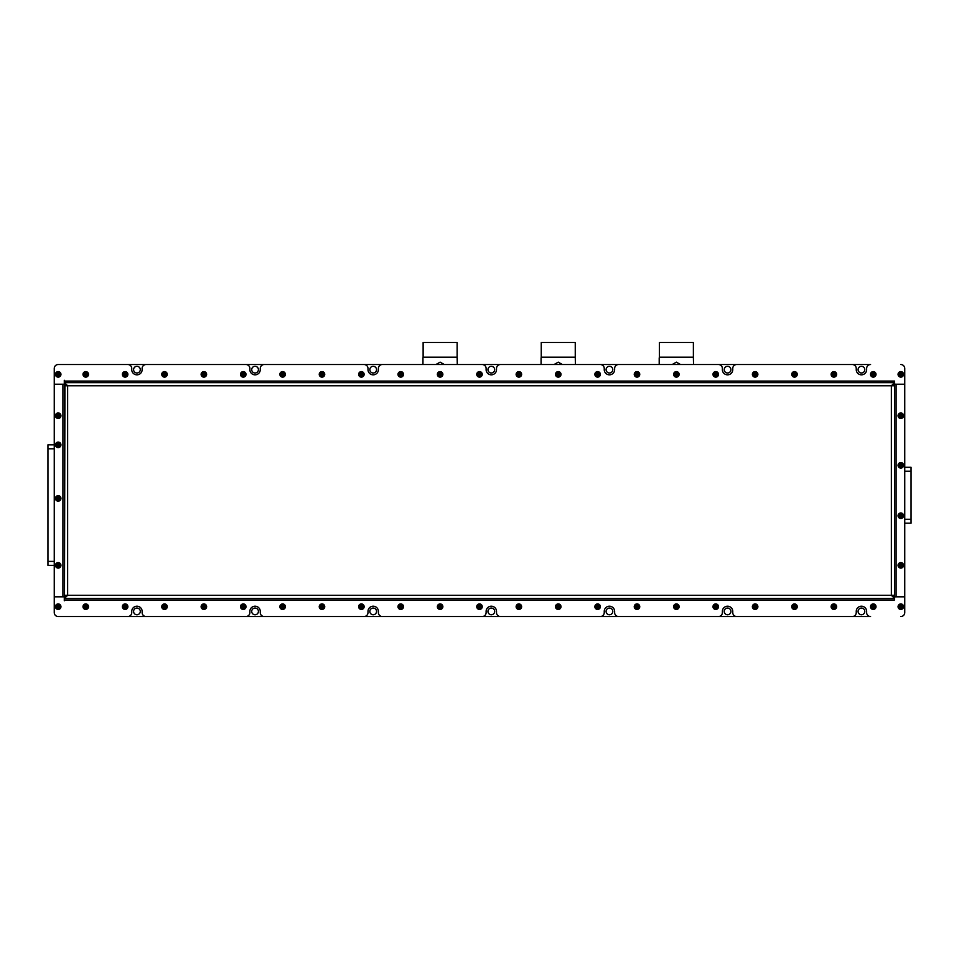 <?xml version="1.0" encoding="UTF-8"?>
<svg xmlns="http://www.w3.org/2000/svg" width="959" height="959" viewBox="0 0 959 959"><rect width="100%" height="100%" fill="white"/><g stroke="black" fill="none" stroke-linecap="round" stroke-linejoin="round"><path stroke-width="1.44" d="M858.089 369.647A3.345 3.345 0 0 0 861.434 372.991A3.345 3.345 0 0 0 864.79 369.647A3.345 3.345 0 0 0 861.434 366.302A3.345 3.345 0 0 0 858.089 369.647M724.213 369.647A3.345 3.345 0 0 0 727.557 372.991A3.345 3.345 0 0 0 730.914 369.647A3.345 3.345 0 0 0 727.557 366.302A3.345 3.345 0 0 0 724.213 369.647M606.088 369.647A3.345 3.345 0 0 0 609.433 372.991A3.345 3.345 0 0 0 612.789 369.647A3.345 3.345 0 0 0 609.433 366.302A3.345 3.345 0 0 0 606.088 369.647M487.963 369.647A3.345 3.345 0 0 0 491.308 372.991A3.345 3.345 0 0 0 494.664 369.647A3.345 3.345 0 0 0 491.308 366.302A3.345 3.345 0 0 0 487.963 369.647M369.838 369.647A3.345 3.345 0 0 0 373.183 372.991A3.345 3.345 0 0 0 376.539 369.647A3.345 3.345 0 0 0 373.183 366.302A3.345 3.345 0 0 0 369.838 369.647M251.714 369.647A3.345 3.345 0 0 0 255.058 372.991A3.345 3.345 0 0 0 258.415 369.647A3.345 3.345 0 0 0 255.058 366.302A3.345 3.345 0 0 0 251.714 369.647M133.589 369.647A3.345 3.345 0 0 0 136.933 372.991A3.345 3.345 0 0 0 140.29 369.647A3.345 3.345 0 0 0 136.933 366.302A3.345 3.345 0 0 0 133.589 369.647M133.589 611.41A3.345 3.345 0 0 0 136.933 614.755A3.345 3.345 0 0 0 140.29 611.41A3.345 3.345 0 0 0 136.933 608.054A3.345 3.345 0 0 0 133.589 611.41M251.714 611.41A3.345 3.345 0 0 0 255.058 614.755A3.345 3.345 0 0 0 258.415 611.41A3.345 3.345 0 0 0 255.058 608.054A3.345 3.345 0 0 0 251.714 611.41M369.838 611.41A3.345 3.345 0 0 0 373.183 614.755A3.345 3.345 0 0 0 376.539 611.41A3.345 3.345 0 0 0 373.183 608.054A3.345 3.345 0 0 0 369.838 611.41M487.963 611.41A3.345 3.345 0 0 0 491.308 614.755A3.345 3.345 0 0 0 494.664 611.41A3.345 3.345 0 0 0 491.308 608.054A3.345 3.345 0 0 0 487.963 611.41M606.088 611.41A3.345 3.345 0 0 0 609.433 614.755A3.345 3.345 0 0 0 612.789 611.41A3.345 3.345 0 0 0 609.433 608.054A3.345 3.345 0 0 0 606.088 611.41M724.213 611.41A3.345 3.345 0 0 0 727.557 614.755A3.345 3.345 0 0 0 730.914 611.41A3.345 3.345 0 0 0 727.557 608.054A3.345 3.345 0 0 0 724.213 611.41M858.089 611.41A3.345 3.345 0 0 0 861.434 614.755A3.345 3.345 0 0 0 864.79 611.41A3.345 3.345 0 0 0 861.434 608.054A3.345 3.345 0 0 0 858.089 611.41M54.255 565.342L47.95 565.342L47.95 561.399L54.255 561.399M54.255 444.844L47.95 444.844L47.95 561.399M58.187 616.529L870.568 616.529A3.932 3.932 0 0 1 866.636 612.585L866.636 611.41A5.203 5.203 0 0 0 861.434 606.208A5.203 5.203 0 0 0 856.243 611.41L856.243 612.585A3.932 3.932 0 0 1 852.299 616.529L736.692 616.529A3.932 3.932 0 0 1 732.76 612.585L732.76 611.41A5.203 5.203 0 0 0 727.557 606.208A5.203 5.203 0 0 0 722.367 611.41L722.367 612.585A3.932 3.932 0 0 1 718.423 616.529L618.567 616.529A3.932 3.932 0 0 1 614.635 612.585L614.635 611.41A5.203 5.203 0 0 0 609.433 606.208A5.203 5.203 0 0 0 604.242 611.41L604.242 612.585A3.932 3.932 0 0 1 600.298 616.529L500.442 616.529A3.932 3.932 0 0 1 496.51 612.585L496.51 611.41A5.203 5.203 0 0 0 491.308 606.208A5.203 5.203 0 0 0 486.117 611.41L486.117 612.585A3.932 3.932 0 0 1 482.173 616.529L382.317 616.529A3.932 3.932 0 0 1 378.385 612.585L378.385 611.41A5.203 5.203 0 0 0 373.183 606.208A5.203 5.203 0 0 0 367.992 611.41L367.992 612.585A3.932 3.932 0 0 1 364.048 616.529L264.193 616.529A3.932 3.932 0 0 1 260.261 612.585L260.261 611.41A5.203 5.203 0 0 0 255.058 606.208A5.203 5.203 0 0 0 249.867 611.41L249.867 612.585A3.932 3.932 0 0 1 245.924 616.529L146.068 616.529A3.932 3.932 0 0 1 142.136 612.585L142.136 611.41A5.203 5.203 0 0 0 136.933 606.208A5.203 5.203 0 0 0 131.743 611.41L131.743 612.585A3.932 3.932 0 0 1 127.799 616.529L58.187 616.529A3.932 3.932 0 0 1 54.255 612.585A3.932 3.932 0 0 0 58.187 616.529M64.493 381.059L64.493 382.641L894.507 382.641L894.507 381.059L64.493 381.059L64.289 380.279L64.289 384.211L54.255 384.211L54.255 368.46A3.932 3.932 0 0 1 58.187 364.528L127.799 364.528A3.932 3.932 0 0 1 131.743 368.46L131.743 369.647A5.203 5.203 0 0 0 136.933 374.837A5.203 5.203 0 0 0 142.136 369.647L142.136 368.46A3.932 3.932 0 0 1 146.068 364.528L245.924 364.528A3.932 3.932 0 0 1 249.867 368.46L249.867 369.647A5.203 5.203 0 0 0 255.058 374.837A5.203 5.203 0 0 0 260.261 369.647L260.261 368.46A3.932 3.932 0 0 1 264.193 364.528L364.048 364.528A3.932 3.932 0 0 1 367.992 368.46L367.992 369.647A5.203 5.203 0 0 0 373.183 374.837A5.203 5.203 0 0 0 378.385 369.647L378.385 368.46A3.932 3.932 0 0 1 382.317 364.528L482.173 364.528A3.932 3.932 0 0 1 486.117 368.46L486.117 369.647A5.203 5.203 0 0 0 491.308 374.837A5.203 5.203 0 0 0 496.51 369.647L496.51 368.46A3.932 3.932 0 0 1 500.442 364.528L600.298 364.528A3.932 3.932 0 0 1 604.242 368.46L604.242 369.647A5.203 5.203 0 0 0 609.433 374.837A5.203 5.203 0 0 0 614.635 369.647L614.635 368.46A3.932 3.932 0 0 1 618.567 364.528L718.423 364.528A3.932 3.932 0 0 1 722.367 368.46L722.367 369.647A5.203 5.203 0 0 0 727.557 374.837A5.203 5.203 0 0 0 732.76 369.647L732.76 368.46A3.932 3.932 0 0 1 736.692 364.528L852.299 364.528A3.932 3.932 0 0 1 856.243 368.46L856.243 369.647A5.203 5.203 0 0 0 861.434 374.837A5.203 5.203 0 0 0 866.636 369.647L866.636 368.46A3.932 3.932 0 0 1 870.568 364.528L58.187 364.528A3.932 3.932 0 0 0 54.255 368.46L54.255 612.585L54.255 596.834L64.289 596.834L64.289 600.778L64.493 599.986L894.507 599.986L894.507 596.798L896.09 596.798L896.09 384.247L894.507 384.247L894.507 385.782L67.633 385.782L64.493 382.641L64.493 384.247L62.91 384.247L62.91 596.798L64.493 596.798L64.493 385.782L67.633 385.782L64.493 384.211M911.05 467.297L904.745 467.297L911.05 467.297L904.745 467.297L911.05 467.297L911.05 471.229L904.745 471.229M904.745 523.206L911.05 523.206L911.05 471.229M894.507 599.986L894.711 596.834L904.745 596.834L896.09 596.798M896.09 384.247L904.745 384.247L904.745 368.46L904.745 384.211L894.711 384.211L894.507 381.059M693.381 357.204L693.381 342.471L659.372 342.471L659.372 357.204L693.381 357.204L693.537 364.528L693.537 358.019M680.566 364.528L676.371 362.166L672.187 364.528M659.205 364.528L659.205 358.019L659.205 364.528M575.256 357.204L575.256 342.471L541.248 342.471L541.248 357.204L575.256 357.204L575.412 364.528L575.412 358.019M562.442 364.528L558.246 362.166L554.062 364.528M541.08 364.528L541.08 358.019L541.08 364.528M457.131 357.204L457.131 342.471L423.123 342.471L423.123 357.204L457.131 357.204L457.287 364.528L457.287 358.019M444.317 364.528L440.121 362.166L435.937 364.528M422.955 364.528L422.955 358.019L422.955 364.528M894.507 385.782L894.507 595.263L891.367 595.263L894.507 598.416L64.493 598.416L67.633 595.263L64.493 595.263L64.936 384.247M66.063 385.782L66.063 384.679M894.507 598.416L64.493 598.416L64.936 596.798M66.063 596.378L66.063 595.263M894.507 595.263L894.064 596.798M892.937 595.263L892.937 596.378M894.507 384.211L891.367 385.782L894.507 382.641L894.064 384.247M892.937 384.679L892.937 385.782M64.493 596.834L67.633 595.263L891.367 595.263L894.507 596.834M66.063 382.641L892.937 382.641M62.91 596.798L54.255 596.798L54.255 384.247L62.91 384.247M904.745 384.247L904.745 596.798M64.493 598.416L64.493 599.986M904.745 596.834L904.745 612.585A3.932 3.932 0 0 1 900.813 616.529M900.813 364.528A3.932 3.932 0 0 1 904.745 368.46M58.187 604.242A2.445 2.445 0 0 0 55.754 606.675A2.445 2.445 0 0 0 58.187 609.121A2.445 2.445 0 0 0 60.633 606.675A2.445 2.445 0 0 0 58.187 604.242M58.187 609.433A2.757 2.757 0 0 1 55.43 606.675A2.757 2.757 0 0 1 58.187 603.93A2.757 2.757 0 0 1 60.944 606.675A2.757 2.757 0 0 1 58.187 609.433M56.821 606.675L57.504 607.862L58.871 607.862L59.554 606.675L58.871 605.501L57.504 605.501L56.821 606.675L59.554 606.675M58.871 607.862L58.187 606.675L58.871 605.501M57.504 607.862L58.187 606.675L57.504 605.501M56.965 563.221A2.445 2.445 0 0 0 56.078 566.553A2.445 2.445 0 0 0 59.41 567.452A2.445 2.445 0 0 0 60.309 564.12A2.445 2.445 0 0 0 56.965 563.221M59.566 567.728A2.757 2.757 0 0 1 55.802 566.721A2.757 2.757 0 0 1 56.809 562.945A2.757 2.757 0 0 1 60.573 563.964A2.757 2.757 0 0 1 59.566 567.728M57.013 566.014L58.187 566.697L59.374 566.014L59.374 564.659L58.187 563.976L57.013 564.659L57.013 566.014L59.374 564.659M59.374 566.014L58.187 565.342L58.187 563.976M58.187 566.697L58.187 565.342L57.013 564.659M56.965 496.282A2.445 2.445 0 0 0 56.078 499.615A2.445 2.445 0 0 0 59.41 500.514A2.445 2.445 0 0 0 60.309 497.182A2.445 2.445 0 0 0 56.965 496.282M59.566 500.79A2.757 2.757 0 0 1 55.802 499.783A2.757 2.757 0 0 1 56.809 496.019A2.757 2.757 0 0 1 60.573 497.026A2.757 2.757 0 0 1 59.566 500.79M57.013 499.088L58.187 499.759L59.374 499.088L59.374 497.721L58.187 497.038L57.013 497.721L57.013 499.088L59.374 497.721M59.374 499.088L58.187 498.404L58.187 497.038M58.187 499.759L58.187 498.404L57.013 497.721M56.965 446.966A2.445 2.445 0 0 0 60.309 446.067A2.445 2.445 0 0 0 59.41 442.734A2.445 2.445 0 0 0 56.078 443.633A2.445 2.445 0 0 0 56.965 446.966M59.566 442.459A2.757 2.757 0 0 1 60.573 446.223A2.757 2.757 0 0 1 56.809 447.242A2.757 2.757 0 0 1 55.802 443.478A2.757 2.757 0 0 1 59.566 442.459M59.374 445.527L59.374 444.173L58.187 443.49L57.013 444.173L57.013 445.527L58.187 446.211L59.374 445.527L57.013 444.173M58.187 443.49L58.187 444.844L57.013 445.527M59.374 444.173L58.187 444.844L58.187 446.211M56.965 417.824A2.445 2.445 0 0 0 60.309 416.937A2.445 2.445 0 0 0 59.41 413.593A2.445 2.445 0 0 0 56.078 414.492A2.445 2.445 0 0 0 56.965 417.824M59.566 413.329A2.757 2.757 0 0 1 60.573 417.093A2.757 2.757 0 0 1 56.809 418.1A2.757 2.757 0 0 1 55.802 414.336A2.757 2.757 0 0 1 59.566 413.329M59.374 416.398L59.374 415.031L58.187 414.348L57.013 415.031L57.013 416.398L58.187 417.081L59.374 416.398L57.013 415.031M58.187 414.348L58.187 415.715L57.013 416.398M59.374 415.031L58.187 415.715L58.187 417.081M60.633 374.37A2.445 2.445 0 0 0 58.187 371.924A2.445 2.445 0 0 0 55.754 374.37A2.445 2.445 0 0 0 58.187 376.815A2.445 2.445 0 0 0 60.633 374.37M55.43 374.37A2.757 2.757 0 0 1 58.187 371.613A2.757 2.757 0 0 1 60.944 374.37A2.757 2.757 0 0 1 58.187 377.127A2.757 2.757 0 0 1 55.43 374.37M58.187 373.003L57.013 373.686L57.013 375.053L58.187 375.736L59.374 375.053L59.374 373.686L58.187 373.003L58.187 375.736M57.013 375.053L58.187 374.37L59.374 375.053M57.013 373.686L58.187 374.37L59.374 373.686M87.868 607.898A2.445 2.445 0 0 0 86.969 604.566A2.445 2.445 0 0 0 83.637 605.465A2.445 2.445 0 0 0 84.524 608.797A2.445 2.445 0 0 0 87.868 607.898M83.361 605.309A2.757 2.757 0 0 1 87.125 604.29A2.757 2.757 0 0 1 88.132 608.054A2.757 2.757 0 0 1 84.368 609.073A2.757 2.757 0 0 1 83.361 605.309M86.43 605.501L85.063 605.501L84.392 606.675L85.063 607.862L86.43 607.862L87.113 606.675L86.43 605.501L85.063 607.862M84.392 606.675L85.747 606.675L86.43 607.862M85.063 605.501L85.747 606.675L87.113 606.675M83.637 373.147A2.445 2.445 0 0 0 84.524 376.479A2.445 2.445 0 0 0 87.868 375.592A2.445 2.445 0 0 0 86.969 372.26A2.445 2.445 0 0 0 83.637 373.147M88.132 375.748A2.757 2.757 0 0 1 84.368 376.755A2.757 2.757 0 0 1 83.361 372.991A2.757 2.757 0 0 1 87.125 371.984A2.757 2.757 0 0 1 88.132 375.748M85.063 375.544L86.43 375.544L87.113 374.37L86.43 373.183L85.063 373.183L84.392 374.37L85.063 375.544L86.43 373.183M87.113 374.37L85.747 374.37L85.063 373.183M86.43 375.544L85.747 374.37L84.392 374.37M902.035 604.566A2.445 2.445 0 0 0 898.703 605.465A2.445 2.445 0 0 0 899.59 608.797A2.445 2.445 0 0 0 902.922 607.898A2.445 2.445 0 0 0 902.035 604.566M899.434 609.073A2.757 2.757 0 0 1 898.427 605.309A2.757 2.757 0 0 1 902.191 604.29A2.757 2.757 0 0 1 903.198 608.054A2.757 2.757 0 0 1 899.434 609.073M899.626 606.004L899.626 607.359L900.813 608.042L901.999 607.359L901.999 606.004L900.813 605.321L899.626 606.004L901.999 607.359M900.813 608.042L900.813 606.675L901.999 606.004M899.626 607.359L900.813 606.675L900.813 605.321M903.258 374.37A2.445 2.445 0 0 0 900.813 371.924A2.445 2.445 0 0 0 898.367 374.37A2.445 2.445 0 0 0 900.813 376.815A2.445 2.445 0 0 0 903.258 374.37M898.056 374.37A2.757 2.757 0 0 1 900.813 371.613A2.757 2.757 0 0 1 903.57 374.37A2.757 2.757 0 0 1 900.813 377.127A2.757 2.757 0 0 1 898.056 374.37M900.813 373.003L899.626 373.686L899.626 375.053L900.813 375.736L901.999 375.053L901.999 373.686L900.813 373.003L900.813 375.736M899.626 375.053L900.813 374.37L901.999 375.053M899.626 373.686L900.813 374.37L901.999 373.686M902.035 417.824A2.445 2.445 0 0 0 902.922 414.492A2.445 2.445 0 0 0 899.59 413.593A2.445 2.445 0 0 0 898.703 416.937A2.445 2.445 0 0 0 902.035 417.824M899.434 413.329A2.757 2.757 0 0 1 903.198 414.336A2.757 2.757 0 0 1 902.191 418.1A2.757 2.757 0 0 1 898.427 417.093A2.757 2.757 0 0 1 899.434 413.329M901.999 415.031L900.813 414.348L899.626 415.031L899.626 416.398L900.813 417.081L901.999 416.398L901.999 415.031L899.626 416.398M899.626 415.031L900.813 415.715L900.813 417.081M900.813 414.348L900.813 415.715L901.999 416.398M899.59 467.441A2.445 2.445 0 0 0 902.922 466.542A2.445 2.445 0 0 0 902.035 463.209A2.445 2.445 0 0 0 898.703 464.108A2.445 2.445 0 0 0 899.59 467.441M902.191 462.933A2.757 2.757 0 0 1 903.198 466.697A2.757 2.757 0 0 1 899.434 467.716A2.757 2.757 0 0 1 898.427 463.952A2.757 2.757 0 0 1 902.191 462.933M901.999 466.002L901.999 464.647L900.813 463.964L899.626 464.647L899.626 466.002L900.813 466.685L901.999 466.002L899.626 464.647M900.813 463.964L900.813 465.331L899.626 466.002M901.999 464.647L900.813 465.331L900.813 466.685M898.367 515.726A2.445 2.445 0 0 0 900.813 518.172A2.445 2.445 0 0 0 903.258 515.726A2.445 2.445 0 0 0 900.813 513.281A2.445 2.445 0 0 0 898.367 515.726M903.57 515.726A2.757 2.757 0 0 1 900.813 518.483A2.757 2.757 0 0 1 898.056 515.726A2.757 2.757 0 0 1 900.813 512.969A2.757 2.757 0 0 1 903.57 515.726M900.813 517.093L901.999 516.41L901.999 515.043L900.813 514.36L899.626 515.043L899.626 516.41L900.813 517.093L900.813 514.36M901.999 515.043L900.813 515.726L899.626 515.043M901.999 516.41L900.813 515.726L899.626 516.41M898.367 565.342A2.445 2.445 0 0 0 900.813 567.776A2.445 2.445 0 0 0 903.258 565.342A2.445 2.445 0 0 0 900.813 562.897A2.445 2.445 0 0 0 898.367 565.342M903.57 565.342A2.757 2.757 0 0 1 900.813 568.1A2.757 2.757 0 0 1 898.056 565.342A2.757 2.757 0 0 1 900.813 562.585A2.757 2.757 0 0 1 903.57 565.342M900.813 566.697L901.999 566.014L901.999 564.659L900.813 563.976L899.626 564.659L899.626 566.014L900.813 566.697L900.813 563.976M901.999 564.659L900.813 565.342L899.626 564.659M901.999 566.014L900.813 565.342L899.626 566.014M127.235 607.898A2.445 2.445 0 0 0 126.348 604.566A2.445 2.445 0 0 0 123.016 605.465A2.445 2.445 0 0 0 123.903 608.797A2.445 2.445 0 0 0 127.235 607.898M122.74 605.309A2.757 2.757 0 0 1 126.504 604.29A2.757 2.757 0 0 1 127.511 608.054A2.757 2.757 0 0 1 123.747 609.073A2.757 2.757 0 0 1 122.74 605.309M125.809 605.501L124.442 605.501L123.759 606.675L124.442 607.862L125.809 607.862L126.492 606.675L125.809 605.501L124.442 607.862M123.759 606.675L125.126 606.675L125.809 607.862M124.442 605.501L125.126 606.675L126.492 606.675M166.614 607.898A2.445 2.445 0 0 0 165.715 604.566A2.445 2.445 0 0 0 162.383 605.465A2.445 2.445 0 0 0 163.282 608.797A2.445 2.445 0 0 0 166.614 607.898M162.119 605.309A2.757 2.757 0 0 1 165.883 604.29A2.757 2.757 0 0 1 166.89 608.054A2.757 2.757 0 0 1 163.126 609.073A2.757 2.757 0 0 1 162.119 605.309M165.188 605.501L163.821 605.501L163.138 606.675L163.821 607.862L165.188 607.862L165.859 606.675L165.188 605.501L163.821 607.862M163.138 606.675L164.504 606.675L165.188 607.862M163.821 605.501L164.504 606.675L165.859 606.675M205.993 607.898A2.445 2.445 0 0 0 205.094 604.566A2.445 2.445 0 0 0 201.762 605.465A2.445 2.445 0 0 0 202.649 608.797A2.445 2.445 0 0 0 205.993 607.898M201.486 605.309A2.757 2.757 0 0 1 205.25 604.29A2.757 2.757 0 0 1 206.257 608.054A2.757 2.757 0 0 1 202.493 609.073A2.757 2.757 0 0 1 201.486 605.309M204.555 605.501L203.188 605.501L202.517 606.675L203.188 607.862L204.555 607.862L205.238 606.675L204.555 605.501L203.188 607.862M202.517 606.675L203.871 606.675L204.555 607.862M203.188 605.501L203.871 606.675L205.238 606.675M245.36 607.898A2.445 2.445 0 0 0 244.473 604.566A2.445 2.445 0 0 0 241.141 605.465A2.445 2.445 0 0 0 242.028 608.797A2.445 2.445 0 0 0 245.36 607.898M240.865 605.309A2.757 2.757 0 0 1 244.629 604.29A2.757 2.757 0 0 1 245.636 608.054A2.757 2.757 0 0 1 241.872 609.073A2.757 2.757 0 0 1 240.865 605.309M243.934 605.501L242.567 605.501L241.884 606.675L242.567 607.862L243.934 607.862L244.617 606.675L243.934 605.501L242.567 607.862M241.884 606.675L243.25 606.675L243.934 607.862M242.567 605.501L243.25 606.675L244.617 606.675M284.739 607.898A2.445 2.445 0 0 0 283.84 604.566A2.445 2.445 0 0 0 280.507 605.465A2.445 2.445 0 0 0 281.407 608.797A2.445 2.445 0 0 0 284.739 607.898M280.244 605.309A2.757 2.757 0 0 1 284.008 604.29A2.757 2.757 0 0 1 285.015 608.054A2.757 2.757 0 0 1 281.251 609.073A2.757 2.757 0 0 1 280.244 605.309M283.313 605.501L281.946 605.501L281.263 606.675L281.946 607.862L283.313 607.862L283.984 606.675L283.313 605.501L281.946 607.862M281.263 606.675L282.629 606.675L283.313 607.862M281.946 605.501L282.629 606.675L283.984 606.675M324.118 607.898A2.445 2.445 0 0 0 323.219 604.566A2.445 2.445 0 0 0 319.886 605.465A2.445 2.445 0 0 0 320.774 608.797A2.445 2.445 0 0 0 324.118 607.898M319.611 605.309A2.757 2.757 0 0 1 323.375 604.29A2.757 2.757 0 0 1 324.382 608.054A2.757 2.757 0 0 1 320.618 609.073A2.757 2.757 0 0 1 319.611 605.309M322.68 605.501L321.313 605.501L320.642 606.675L321.313 607.862L322.68 607.862L323.363 606.675L322.68 605.501L321.313 607.862M320.642 606.675L321.996 606.675L322.68 607.862M321.313 605.501L321.996 606.675L323.363 606.675M363.485 607.898A2.445 2.445 0 0 0 362.598 604.566A2.445 2.445 0 0 0 359.265 605.465A2.445 2.445 0 0 0 360.152 608.797A2.445 2.445 0 0 0 363.485 607.898M358.99 605.309A2.757 2.757 0 0 1 362.754 604.29A2.757 2.757 0 0 1 363.761 608.054A2.757 2.757 0 0 1 359.997 609.073A2.757 2.757 0 0 1 358.99 605.309M362.058 605.501L360.692 605.501L360.009 606.675L360.692 607.862L362.058 607.862L362.742 606.675L362.058 605.501L360.692 607.862M360.009 606.675L361.375 606.675L362.058 607.862M360.692 605.501L361.375 606.675L362.742 606.675M402.864 607.898A2.445 2.445 0 0 0 401.965 604.566A2.445 2.445 0 0 0 398.632 605.465A2.445 2.445 0 0 0 399.531 608.797A2.445 2.445 0 0 0 402.864 607.898M398.369 605.309A2.757 2.757 0 0 1 402.133 604.29A2.757 2.757 0 0 1 403.14 608.054A2.757 2.757 0 0 1 399.376 609.073A2.757 2.757 0 0 1 398.369 605.309M401.437 605.501L400.071 605.501L399.388 606.675L400.071 607.862L401.437 607.862L402.109 606.675L401.437 605.501L400.071 607.862M399.388 606.675L400.754 606.675L401.437 607.862M400.071 605.501L400.754 606.675L402.109 606.675M442.243 607.898A2.445 2.445 0 0 0 441.344 604.566A2.445 2.445 0 0 0 438.011 605.465A2.445 2.445 0 0 0 438.91 608.797A2.445 2.445 0 0 0 442.243 607.898M437.736 605.309A2.757 2.757 0 0 1 441.5 604.29A2.757 2.757 0 0 1 442.507 608.054A2.757 2.757 0 0 1 438.743 609.073A2.757 2.757 0 0 1 437.736 605.309M440.804 605.501L439.438 605.501L438.766 606.675L439.438 607.862L440.804 607.862L441.488 606.675L440.804 605.501L439.438 607.862M438.766 606.675L440.121 606.675L440.804 607.862M439.438 605.501L440.121 606.675L441.488 606.675M481.61 607.898A2.445 2.445 0 0 0 480.723 604.566A2.445 2.445 0 0 0 477.39 605.465A2.445 2.445 0 0 0 478.277 608.797A2.445 2.445 0 0 0 481.61 607.898M477.114 605.309A2.757 2.757 0 0 1 480.879 604.29A2.757 2.757 0 0 1 481.886 608.054A2.757 2.757 0 0 1 478.121 609.073A2.757 2.757 0 0 1 477.114 605.309M480.183 605.501L478.817 605.501L478.133 606.675L478.817 607.862L480.183 607.862L480.867 606.675L480.183 605.501L478.817 607.862M478.133 606.675L479.5 606.675L480.183 607.862M478.817 605.501L479.5 606.675L480.867 606.675M520.989 607.898A2.445 2.445 0 0 0 520.09 604.566A2.445 2.445 0 0 0 516.757 605.465A2.445 2.445 0 0 0 517.656 608.797A2.445 2.445 0 0 0 520.989 607.898M516.493 605.309A2.757 2.757 0 0 1 520.257 604.29A2.757 2.757 0 0 1 521.264 608.054A2.757 2.757 0 0 1 517.5 609.073A2.757 2.757 0 0 1 516.493 605.309M519.562 605.501L518.196 605.501L517.512 606.675L518.196 607.862L519.562 607.862L520.234 606.675L519.562 605.501L518.196 607.862M517.512 606.675L518.879 606.675L519.562 607.862M518.196 605.501L518.879 606.675L520.234 606.675M560.368 607.898A2.445 2.445 0 0 0 559.469 604.566A2.445 2.445 0 0 0 556.136 605.465A2.445 2.445 0 0 0 557.035 608.797A2.445 2.445 0 0 0 560.368 607.898M555.86 605.309A2.757 2.757 0 0 1 559.624 604.29A2.757 2.757 0 0 1 560.631 608.054A2.757 2.757 0 0 1 556.867 609.073A2.757 2.757 0 0 1 555.86 605.309M558.929 605.501L557.563 605.501L556.891 606.675L557.563 607.862L558.929 607.862L559.612 606.675L558.929 605.501L557.563 607.862M556.891 606.675L558.246 606.675L558.929 607.862M557.563 605.501L558.246 606.675L559.612 606.675M599.735 607.898A2.445 2.445 0 0 0 598.848 604.566A2.445 2.445 0 0 0 595.515 605.465A2.445 2.445 0 0 0 596.402 608.797A2.445 2.445 0 0 0 599.735 607.898M595.239 605.309A2.757 2.757 0 0 1 599.003 604.29A2.757 2.757 0 0 1 600.01 608.054A2.757 2.757 0 0 1 596.246 609.073A2.757 2.757 0 0 1 595.239 605.309M598.308 605.501L596.942 605.501L596.258 606.675L596.942 607.862L598.308 607.862L598.991 606.675L598.308 605.501L596.942 607.862M596.258 606.675L597.625 606.675L598.308 607.862M596.942 605.501L597.625 606.675L598.991 606.675M639.114 607.898A2.445 2.445 0 0 0 638.226 604.566A2.445 2.445 0 0 0 634.882 605.465A2.445 2.445 0 0 0 635.781 608.797A2.445 2.445 0 0 0 639.114 607.898M634.618 605.309A2.757 2.757 0 0 1 638.382 604.29A2.757 2.757 0 0 1 639.389 608.054A2.757 2.757 0 0 1 635.625 609.073A2.757 2.757 0 0 1 634.618 605.309M637.687 605.501L636.32 605.501L635.637 606.675L636.32 607.862L637.687 607.862L638.358 606.675L637.687 605.501L636.32 607.862M635.637 606.675L637.004 606.675L637.687 607.862M636.32 605.501L637.004 606.675L638.358 606.675M678.492 607.898A2.445 2.445 0 0 0 677.593 604.566A2.445 2.445 0 0 0 674.261 605.465A2.445 2.445 0 0 0 675.16 608.797A2.445 2.445 0 0 0 678.492 607.898M673.985 605.309A2.757 2.757 0 0 1 677.749 604.29A2.757 2.757 0 0 1 678.756 608.054A2.757 2.757 0 0 1 674.992 609.073A2.757 2.757 0 0 1 673.985 605.309M677.054 605.501L675.687 605.501L675.016 606.675L675.687 607.862L677.054 607.862L677.737 606.675L677.054 605.501L675.687 607.862M675.016 606.675L676.371 606.675L677.054 607.862M675.687 605.501L676.371 606.675L677.737 606.675M717.859 607.898A2.445 2.445 0 0 0 716.972 604.566A2.445 2.445 0 0 0 713.64 605.465A2.445 2.445 0 0 0 714.527 608.797A2.445 2.445 0 0 0 717.859 607.898M713.364 605.309A2.757 2.757 0 0 1 717.128 604.29A2.757 2.757 0 0 1 718.135 608.054A2.757 2.757 0 0 1 714.371 609.073A2.757 2.757 0 0 1 713.364 605.309M716.433 605.501L715.066 605.501L714.383 606.675L715.066 607.862L716.433 607.862L717.116 606.675L716.433 605.501L715.066 607.862M714.383 606.675L715.75 606.675L716.433 607.862M715.066 605.501L715.75 606.675L717.116 606.675M757.238 607.898A2.445 2.445 0 0 0 756.351 604.566A2.445 2.445 0 0 0 753.007 605.465A2.445 2.445 0 0 0 753.906 608.797A2.445 2.445 0 0 0 757.238 607.898M752.743 605.309A2.757 2.757 0 0 1 756.507 604.29A2.757 2.757 0 0 1 757.514 608.054A2.757 2.757 0 0 1 753.75 609.073A2.757 2.757 0 0 1 752.743 605.309M755.812 605.501L754.445 605.501L753.762 606.675L754.445 607.862L755.812 607.862L756.483 606.675L755.812 605.501L754.445 607.862M753.762 606.675L755.129 606.675L755.812 607.862M754.445 605.501L755.129 606.675L756.483 606.675M796.617 607.898A2.445 2.445 0 0 0 795.718 604.566A2.445 2.445 0 0 0 792.386 605.465A2.445 2.445 0 0 0 793.285 608.797A2.445 2.445 0 0 0 796.617 607.898M792.11 605.309A2.757 2.757 0 0 1 795.874 604.29A2.757 2.757 0 0 1 796.881 608.054A2.757 2.757 0 0 1 793.117 609.073A2.757 2.757 0 0 1 792.11 605.309M795.179 605.501L793.812 605.501L793.141 606.675L793.812 607.862L795.179 607.862L795.862 606.675L795.179 605.501L793.812 607.862M793.141 606.675L794.496 606.675L795.179 607.862M793.812 605.501L794.496 606.675L795.862 606.675M835.984 607.898A2.445 2.445 0 0 0 835.097 604.566A2.445 2.445 0 0 0 831.765 605.465A2.445 2.445 0 0 0 832.652 608.797A2.445 2.445 0 0 0 835.984 607.898M831.489 605.309A2.757 2.757 0 0 1 835.253 604.29A2.757 2.757 0 0 1 836.26 608.054A2.757 2.757 0 0 1 832.496 609.073A2.757 2.757 0 0 1 831.489 605.309M834.558 605.501L833.191 605.501L832.508 606.675L833.191 607.862L834.558 607.862L835.241 606.675L834.558 605.501L833.191 607.862M832.508 606.675L833.874 606.675L834.558 607.862M833.191 605.501L833.874 606.675L835.241 606.675M875.363 607.898A2.445 2.445 0 0 0 874.476 604.566A2.445 2.445 0 0 0 871.132 605.465A2.445 2.445 0 0 0 872.031 608.797A2.445 2.445 0 0 0 875.363 607.898M870.868 605.309A2.757 2.757 0 0 1 874.632 604.29A2.757 2.757 0 0 1 875.639 608.054A2.757 2.757 0 0 1 871.875 609.073A2.757 2.757 0 0 1 870.868 605.309M873.937 605.501L872.57 605.501L871.887 606.675L872.57 607.862L873.937 607.862L874.608 606.675L873.937 605.501L872.57 607.862M871.887 606.675L873.253 606.675L873.937 607.862M872.57 605.501L873.253 606.675L874.608 606.675M123.016 373.147A2.445 2.445 0 0 0 123.903 376.479A2.445 2.445 0 0 0 127.235 375.592A2.445 2.445 0 0 0 126.348 372.26A2.445 2.445 0 0 0 123.016 373.147M127.511 375.748A2.757 2.757 0 0 1 123.747 376.755A2.757 2.757 0 0 1 122.74 372.991A2.757 2.757 0 0 1 126.504 371.984A2.757 2.757 0 0 1 127.511 375.748M124.442 375.544L125.809 375.544L126.492 374.37L125.809 373.183L124.442 373.183L123.759 374.37L124.442 375.544L125.809 373.183M126.492 374.37L125.126 374.37L124.442 373.183M125.809 375.544L125.126 374.37L123.759 374.37M162.383 373.147A2.445 2.445 0 0 0 163.282 376.479A2.445 2.445 0 0 0 166.614 375.592A2.445 2.445 0 0 0 165.715 372.26A2.445 2.445 0 0 0 162.383 373.147M166.89 375.748A2.757 2.757 0 0 1 163.126 376.755A2.757 2.757 0 0 1 162.119 372.991A2.757 2.757 0 0 1 165.883 371.984A2.757 2.757 0 0 1 166.89 375.748M163.821 375.544L165.188 375.544L165.859 374.37L165.188 373.183L163.821 373.183L163.138 374.37L163.821 375.544L165.188 373.183M165.859 374.37L164.504 374.37L163.821 373.183M165.188 375.544L164.504 374.37L163.138 374.37M201.762 373.147A2.445 2.445 0 0 0 202.649 376.479A2.445 2.445 0 0 0 205.993 375.592A2.445 2.445 0 0 0 205.094 372.26A2.445 2.445 0 0 0 201.762 373.147M206.257 375.748A2.757 2.757 0 0 1 202.493 376.755A2.757 2.757 0 0 1 201.486 372.991A2.757 2.757 0 0 1 205.25 371.984A2.757 2.757 0 0 1 206.257 375.748M203.188 375.544L204.555 375.544L205.238 374.37L204.555 373.183L203.188 373.183L202.517 374.37L203.188 375.544L204.555 373.183M205.238 374.37L203.871 374.37L203.188 373.183M204.555 375.544L203.871 374.37L202.517 374.37M241.141 373.147A2.445 2.445 0 0 0 242.028 376.479A2.445 2.445 0 0 0 245.36 375.592A2.445 2.445 0 0 0 244.473 372.26A2.445 2.445 0 0 0 241.141 373.147M245.636 375.748A2.757 2.757 0 0 1 241.872 376.755A2.757 2.757 0 0 1 240.865 372.991A2.757 2.757 0 0 1 244.629 371.984A2.757 2.757 0 0 1 245.636 375.748M242.567 375.544L243.934 375.544L244.617 374.37L243.934 373.183L242.567 373.183L241.884 374.37L242.567 375.544L243.934 373.183M244.617 374.37L243.25 374.37L242.567 373.183M243.934 375.544L243.25 374.37L241.884 374.37M280.507 373.147A2.445 2.445 0 0 0 281.407 376.479A2.445 2.445 0 0 0 284.739 375.592A2.445 2.445 0 0 0 283.84 372.26A2.445 2.445 0 0 0 280.507 373.147M285.015 375.748A2.757 2.757 0 0 1 281.251 376.755A2.757 2.757 0 0 1 280.244 372.991A2.757 2.757 0 0 1 284.008 371.984A2.757 2.757 0 0 1 285.015 375.748M281.946 375.544L283.313 375.544L283.984 374.37L283.313 373.183L281.946 373.183L281.263 374.37L281.946 375.544L283.313 373.183M283.984 374.37L282.629 374.37L281.946 373.183M283.313 375.544L282.629 374.37L281.263 374.37M319.886 373.147A2.445 2.445 0 0 0 320.774 376.479A2.445 2.445 0 0 0 324.118 375.592A2.445 2.445 0 0 0 323.219 372.26A2.445 2.445 0 0 0 319.886 373.147M324.382 375.748A2.757 2.757 0 0 1 320.618 376.755A2.757 2.757 0 0 1 319.611 372.991A2.757 2.757 0 0 1 323.375 371.984A2.757 2.757 0 0 1 324.382 375.748M321.313 375.544L322.68 375.544L323.363 374.37L322.68 373.183L321.313 373.183L320.642 374.37L321.313 375.544L322.68 373.183M323.363 374.37L321.996 374.37L321.313 373.183M322.68 375.544L321.996 374.37L320.642 374.37M359.265 373.147A2.445 2.445 0 0 0 360.152 376.479A2.445 2.445 0 0 0 363.485 375.592A2.445 2.445 0 0 0 362.598 372.26A2.445 2.445 0 0 0 359.265 373.147M363.761 375.748A2.757 2.757 0 0 1 359.997 376.755A2.757 2.757 0 0 1 358.99 372.991A2.757 2.757 0 0 1 362.754 371.984A2.757 2.757 0 0 1 363.761 375.748M360.692 375.544L362.058 375.544L362.742 374.37L362.058 373.183L360.692 373.183L360.009 374.37L360.692 375.544L362.058 373.183M362.742 374.37L361.375 374.37L360.692 373.183M362.058 375.544L361.375 374.37L360.009 374.37M398.632 373.147A2.445 2.445 0 0 0 399.531 376.479A2.445 2.445 0 0 0 402.864 375.592A2.445 2.445 0 0 0 401.965 372.26A2.445 2.445 0 0 0 398.632 373.147M403.14 375.748A2.757 2.757 0 0 1 399.376 376.755A2.757 2.757 0 0 1 398.369 372.991A2.757 2.757 0 0 1 402.133 371.984A2.757 2.757 0 0 1 403.14 375.748M400.071 375.544L401.437 375.544L402.109 374.37L401.437 373.183L400.071 373.183L399.388 374.37L400.071 375.544L401.437 373.183M402.109 374.37L400.754 374.37L400.071 373.183M401.437 375.544L400.754 374.37L399.388 374.37M438.011 373.147A2.445 2.445 0 0 0 438.91 376.479A2.445 2.445 0 0 0 442.243 375.592A2.445 2.445 0 0 0 441.344 372.26A2.445 2.445 0 0 0 438.011 373.147M442.507 375.748A2.757 2.757 0 0 1 438.743 376.755A2.757 2.757 0 0 1 437.736 372.991A2.757 2.757 0 0 1 441.5 371.984A2.757 2.757 0 0 1 442.507 375.748M439.438 375.544L440.804 375.544L441.488 374.37L440.804 373.183L439.438 373.183L438.766 374.37L439.438 375.544L440.804 373.183M441.488 374.37L440.121 374.37L439.438 373.183M440.804 375.544L440.121 374.37L438.766 374.37M477.39 373.147A2.445 2.445 0 0 0 478.277 376.479A2.445 2.445 0 0 0 481.61 375.592A2.445 2.445 0 0 0 480.723 372.26A2.445 2.445 0 0 0 477.39 373.147M481.886 375.748A2.757 2.757 0 0 1 478.121 376.755A2.757 2.757 0 0 1 477.114 372.991A2.757 2.757 0 0 1 480.879 371.984A2.757 2.757 0 0 1 481.886 375.748M478.817 375.544L480.183 375.544L480.867 374.37L480.183 373.183L478.817 373.183L478.133 374.37L478.817 375.544L480.183 373.183M480.867 374.37L479.5 374.37L478.817 373.183M480.183 375.544L479.5 374.37L478.133 374.37M516.757 373.147A2.445 2.445 0 0 0 517.656 376.479A2.445 2.445 0 0 0 520.989 375.592A2.445 2.445 0 0 0 520.09 372.26A2.445 2.445 0 0 0 516.757 373.147M521.264 375.748A2.757 2.757 0 0 1 517.5 376.755A2.757 2.757 0 0 1 516.493 372.991A2.757 2.757 0 0 1 520.257 371.984A2.757 2.757 0 0 1 521.264 375.748M518.196 375.544L519.562 375.544L520.234 374.37L519.562 373.183L518.196 373.183L517.512 374.37L518.196 375.544L519.562 373.183M520.234 374.37L518.879 374.37L518.196 373.183M519.562 375.544L518.879 374.37L517.512 374.37M556.136 373.147A2.445 2.445 0 0 0 557.035 376.479A2.445 2.445 0 0 0 560.368 375.592A2.445 2.445 0 0 0 559.469 372.26A2.445 2.445 0 0 0 556.136 373.147M560.631 375.748A2.757 2.757 0 0 1 556.867 376.755A2.757 2.757 0 0 1 555.86 372.991A2.757 2.757 0 0 1 559.624 371.984A2.757 2.757 0 0 1 560.631 375.748M557.563 375.544L558.929 375.544L559.612 374.37L558.929 373.183L557.563 373.183L556.891 374.37L557.563 375.544L558.929 373.183M559.612 374.37L558.246 374.37L557.563 373.183M558.929 375.544L558.246 374.37L556.891 374.37M595.515 373.147A2.445 2.445 0 0 0 596.402 376.479A2.445 2.445 0 0 0 599.735 375.592A2.445 2.445 0 0 0 598.848 372.26A2.445 2.445 0 0 0 595.515 373.147M600.01 375.748A2.757 2.757 0 0 1 596.246 376.755A2.757 2.757 0 0 1 595.239 372.991A2.757 2.757 0 0 1 599.003 371.984A2.757 2.757 0 0 1 600.01 375.748M596.942 375.544L598.308 375.544L598.991 374.37L598.308 373.183L596.942 373.183L596.258 374.37L596.942 375.544L598.308 373.183M598.991 374.37L597.625 374.37L596.942 373.183M598.308 375.544L597.625 374.37L596.258 374.37M634.882 373.147A2.445 2.445 0 0 0 635.781 376.479A2.445 2.445 0 0 0 639.114 375.592A2.445 2.445 0 0 0 638.226 372.26A2.445 2.445 0 0 0 634.882 373.147M639.389 375.748A2.757 2.757 0 0 1 635.625 376.755A2.757 2.757 0 0 1 634.618 372.991A2.757 2.757 0 0 1 638.382 371.984A2.757 2.757 0 0 1 639.389 375.748M636.32 375.544L637.687 375.544L638.358 374.37L637.687 373.183L636.32 373.183L635.637 374.37L636.32 375.544L637.687 373.183M638.358 374.37L637.004 374.37L636.32 373.183M637.687 375.544L637.004 374.37L635.637 374.37M674.261 373.147A2.445 2.445 0 0 0 675.16 376.479A2.445 2.445 0 0 0 678.492 375.592A2.445 2.445 0 0 0 677.593 372.26A2.445 2.445 0 0 0 674.261 373.147M678.756 375.748A2.757 2.757 0 0 1 674.992 376.755A2.757 2.757 0 0 1 673.985 372.991A2.757 2.757 0 0 1 677.749 371.984A2.757 2.757 0 0 1 678.756 375.748M675.687 375.544L677.054 375.544L677.737 374.37L677.054 373.183L675.687 373.183L675.016 374.37L675.687 375.544L677.054 373.183M677.737 374.37L676.371 374.37L675.687 373.183M677.054 375.544L676.371 374.37L675.016 374.37M713.64 373.147A2.445 2.445 0 0 0 714.527 376.479A2.445 2.445 0 0 0 717.859 375.592A2.445 2.445 0 0 0 716.972 372.26A2.445 2.445 0 0 0 713.64 373.147M718.135 375.748A2.757 2.757 0 0 1 714.371 376.755A2.757 2.757 0 0 1 713.364 372.991A2.757 2.757 0 0 1 717.128 371.984A2.757 2.757 0 0 1 718.135 375.748M715.066 375.544L716.433 375.544L717.116 374.37L716.433 373.183L715.066 373.183L714.383 374.37L715.066 375.544L716.433 373.183M717.116 374.37L715.75 374.37L715.066 373.183M716.433 375.544L715.75 374.37L714.383 374.37M753.007 373.147A2.445 2.445 0 0 0 753.906 376.479A2.445 2.445 0 0 0 757.238 375.592A2.445 2.445 0 0 0 756.351 372.26A2.445 2.445 0 0 0 753.007 373.147M757.514 375.748A2.757 2.757 0 0 1 753.75 376.755A2.757 2.757 0 0 1 752.743 372.991A2.757 2.757 0 0 1 756.507 371.984A2.757 2.757 0 0 1 757.514 375.748M754.445 375.544L755.812 375.544L756.483 374.37L755.812 373.183L754.445 373.183L753.762 374.37L754.445 375.544L755.812 373.183M756.483 374.37L755.129 374.37L754.445 373.183M755.812 375.544L755.129 374.37L753.762 374.37M792.386 373.147A2.445 2.445 0 0 0 793.285 376.479A2.445 2.445 0 0 0 796.617 375.592A2.445 2.445 0 0 0 795.718 372.26A2.445 2.445 0 0 0 792.386 373.147M796.881 375.748A2.757 2.757 0 0 1 793.117 376.755A2.757 2.757 0 0 1 792.11 372.991A2.757 2.757 0 0 1 795.874 371.984A2.757 2.757 0 0 1 796.881 375.748M793.812 375.544L795.179 375.544L795.862 374.37L795.179 373.183L793.812 373.183L793.141 374.37L793.812 375.544L795.179 373.183M795.862 374.37L794.496 374.37L793.812 373.183M795.179 375.544L794.496 374.37L793.141 374.37M831.765 373.147A2.445 2.445 0 0 0 832.652 376.479A2.445 2.445 0 0 0 835.984 375.592A2.445 2.445 0 0 0 835.097 372.26A2.445 2.445 0 0 0 831.765 373.147M836.26 375.748A2.757 2.757 0 0 1 832.496 376.755A2.757 2.757 0 0 1 831.489 372.991A2.757 2.757 0 0 1 835.253 371.984A2.757 2.757 0 0 1 836.26 375.748M833.191 375.544L834.558 375.544L835.241 374.37L834.558 373.183L833.191 373.183L832.508 374.37L833.191 375.544L834.558 373.183M835.241 374.37L833.874 374.37L833.191 373.183M834.558 375.544L833.874 374.37L832.508 374.37M871.132 373.147A2.445 2.445 0 0 0 872.031 376.479A2.445 2.445 0 0 0 875.363 375.592A2.445 2.445 0 0 0 874.476 372.26A2.445 2.445 0 0 0 871.132 373.147M875.639 375.748A2.757 2.757 0 0 1 871.875 376.755A2.757 2.757 0 0 1 870.868 372.991A2.757 2.757 0 0 1 874.632 371.984A2.757 2.757 0 0 1 875.639 375.748M872.57 375.544L873.937 375.544L874.608 374.37L873.937 373.183L872.57 373.183L871.887 374.37L872.57 375.544L873.937 373.183M874.608 374.37L873.253 374.37L872.57 373.183M873.937 375.544L873.253 374.37L871.887 374.37M54.255 448.788L47.95 448.788M904.745 519.275L911.05 519.275M891.367 595.263L891.367 385.782M67.633 595.263L67.633 385.782M659.372 357.204L659.205 358.019M541.248 357.204L541.08 358.019M423.123 357.204L422.955 358.019"/></g></svg>
